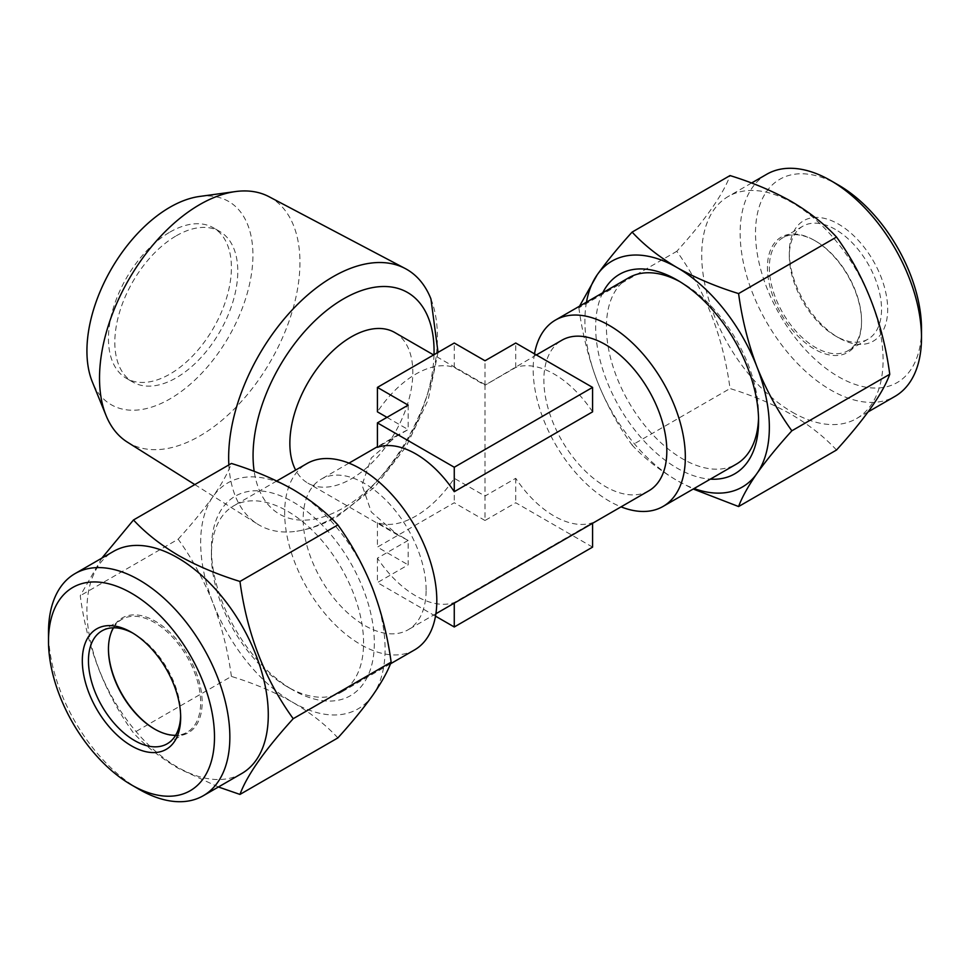 <?xml version="1.0" encoding="UTF-8"?>
<svg xmlns="http://www.w3.org/2000/svg" width="970" height="970" viewBox="0 0 970 970"><rect width="100%" height="100%" fill="white"/><g stroke="black" fill="none" stroke-linecap="round" stroke-linejoin="round"><path stroke-width="0.73" stroke-dasharray="4.85 3.64" d="M921.5 328.83A117.37 67.767 60 0 1 838.504 376.748A117.37 67.767 60 0 1 755.509 232.994A117.37 67.767 60 0 1 838.504 185.076M766.7 174.285A128.246 74.047 -120 0 0 747.045 277.044A128.246 74.047 -120 0 0 830.817 390.049A128.246 74.047 -120 0 0 894.934 396.403M602.746 292.782A115.2 66.518 -120 0 0 677.121 468.146A115.2 66.518 -120 0 0 710.331 479.144M758.54 417.924A107.597 62.116 -120 0 0 758.576 414.893A107.597 62.116 -120 0 0 682.504 283.119L677.121 280.015L682.504 283.119A107.597 62.116 -120 0 0 679.861 281.652M628.705 277.796A107.597 62.116 -120 0 0 612.216 364.017A107.597 62.116 -120 0 0 682.504 458.822A107.597 62.116 -120 0 0 736.303 464.157M815.455 240.972A65.208 37.648 -120 0 0 782.851 237.747A65.208 37.648 -120 0 0 772.847 289.994A65.208 37.648 -120 0 0 815.455 347.454A65.208 37.648 -120 0 0 848.047 350.691A65.208 37.648 -120 0 0 861.554 320.84A65.208 37.648 -120 0 0 815.455 240.972L814.485 240.414A66.566 38.436 -120 0 0 767.415 267.599A66.566 38.436 -120 0 0 814.485 349.127A66.566 38.436 -120 0 0 861.554 321.943A66.566 38.436 -120 0 0 814.485 240.414L815.455 240.972M835.425 229.441A65.208 37.648 -120 0 0 802.82 226.204A65.208 37.648 -120 0 0 789.325 256.056A65.208 37.648 -120 0 0 835.425 335.923L838.504 337.693A69.561 40.158 -120 0 0 887.683 309.297A69.561 40.158 -120 0 0 838.504 224.118A69.561 40.158 -120 0 0 789.325 252.515A69.561 40.158 -120 0 0 838.504 337.693L835.425 335.923A65.208 37.648 -120 0 0 868.029 339.148A65.208 37.648 -120 0 0 878.032 286.902A65.208 37.648 -120 0 0 835.425 229.441M792.393 412.238A128.246 74.047 -120 0 0 856.51 418.591A128.246 74.047 -120 0 0 876.177 315.832A128.246 74.047 -120 0 0 792.393 202.815A128.246 74.047 -120 0 0 728.276 196.461A128.246 74.047 -120 0 0 708.621 299.233A128.246 74.047 -120 0 0 792.393 412.238M836.516 450.019C824.524 437.046 809.526 425.212 791.508 414.529C773.26 404.235 752.769 395.566 730.034 388.546C723.135 336.675 705.396 290.927 676.781 251.315C705.299 219.887 723.05 194.643 730.034 175.57M139.183 789.362A128.246 74.047 60 0 1 48.5 632.307M287.496 686.881L292.879 689.985A115.2 66.518 60 0 1 211.424 548.887A115.2 66.518 60 0 1 292.879 501.854A115.2 66.518 60 0 1 374.335 642.952A115.2 66.518 60 0 1 292.879 689.985L287.496 686.881A107.597 62.116 60 0 1 211.424 555.107A107.597 62.116 60 0 1 233.697 505.843A107.597 62.116 60 0 1 287.496 511.178A107.597 62.116 60 0 1 357.784 605.983A107.597 62.116 60 0 1 341.294 692.204A107.597 62.116 60 0 1 287.496 686.881M113.526 627.796A65.208 37.648 60 0 1 121.953 619.309A65.208 37.648 60 0 1 154.545 622.546A65.208 37.648 60 0 1 197.152 680.006A65.208 37.648 60 0 1 187.149 732.253A65.208 37.648 60 0 1 175.594 735.308M133.06 633.228A65.208 37.648 60 0 1 134.575 634.077L134.575 634.077A65.208 37.648 60 0 1 180.675 713.944A65.208 37.648 60 0 1 180.65 715.666M134.575 634.077L131.496 632.307L134.575 634.077M241.724 773.539A128.246 74.047 60 0 1 177.607 767.185A128.246 74.047 60 0 1 93.823 654.168A128.246 74.047 60 0 1 113.49 551.409M101.85 558.126L80.243 595.725C87.13 647.596 104.881 693.344 133.484 732.956C145.476 745.93 160.474 757.764 178.492 768.446L218.432 786.985M108.446 648.736A66.263 38.254 60 0 1 108.446 648.299A66.263 38.254 60 0 1 155.297 621.249A66.263 38.254 60 0 1 202.148 702.401A66.263 38.254 60 0 1 155.297 729.452L154.545 729.028L155.297 729.452A66.263 38.254 60 0 1 154.921 729.234M169.92 232.097A86.948 50.197 -60 0 1 213.388 227.792A86.948 50.197 -60 0 1 226.725 297.463A86.948 50.197 -60 0 1 169.92 374.08A86.948 50.197 -60 0 1 126.452 378.385A86.948 50.197 -60 0 1 113.126 308.715A86.948 50.197 -60 0 1 169.92 232.097M176.31 235.783A86.948 50.197 -60 0 1 219.778 231.478A86.948 50.197 -60 0 1 233.103 301.149A86.948 50.197 -60 0 1 176.31 377.766A86.948 50.197 -60 0 1 132.829 382.071A86.948 50.197 -60 0 1 119.504 312.401A86.948 50.197 -60 0 1 176.31 235.783M269.017 196.704A141.717 81.82 -60 0 1 292.734 309.709A141.717 81.82 -60 0 1 199.735 436.015A141.717 81.82 -60 0 1 127.325 442.102M228.859 464.921A147.61 85.227 120 0 0 257.62 524.127A147.61 85.227 120 0 0 296.868 531.196A147.61 85.227 120 0 0 333.037 517.786A147.61 85.227 120 0 0 430.947 298.978M199.529 196.461A117.37 67.767 -60 0 1 251.545 273.358A117.37 67.767 -60 0 1 169.92 398.925A117.37 67.767 -60 0 1 92.392 382.047M394.814 332.54A86.948 50.197 -60 0 1 408.14 402.211A86.948 50.197 -60 0 1 351.346 478.828A86.948 50.197 -60 0 1 307.866 483.133A86.948 50.197 -60 0 1 295.656 470.074M648.821 490.82A86.948 50.197 60 0 1 581.818 467.516A86.948 50.197 60 0 1 543.867 380.022A86.948 50.197 60 0 1 561.872 340.228M592.585 547.116L515.737 502.751L485 520.49L485 496.046L454.263 478.307A86.948 50.197 -60 0 1 415.839 516.064A86.948 50.197 -60 0 1 377.415 522.672L408.152 540.411L377.415 558.162A86.948 50.197 -120 0 0 454.263 602.528L592.585 522.672A86.948 50.197 60 0 1 515.737 478.307L485 496.046L485 385.211L454.263 367.472A86.948 50.197 120 0 0 415.839 374.08A86.948 50.197 120 0 0 377.415 411.838M536.386 354.935L485 385.211L485 360.767M592.585 411.838A86.948 50.197 -120 0 0 515.737 367.472L485 385.211M386.981 417.355L408.152 429.589L377.415 447.328M408.152 405.133L408.152 429.589L398.052 434.803L371.304 457.973L362.04 485L371.304 512.027L398.052 535.197L408.152 540.411L408.152 564.867L377.415 582.606L435.506 616.156M426.133 589.978A86.948 50.197 -120 0 0 388.182 502.484A86.948 50.197 -120 0 0 321.179 479.18A86.948 50.197 -120 0 0 303.173 518.986A86.948 50.197 -120 0 0 341.125 606.48A86.948 50.197 -120 0 0 408.127 629.772A86.948 50.197 -120 0 0 426.133 589.978M534.494 353.844A107.597 62.116 -120 0 0 533.185 369.34A107.597 62.116 -120 0 0 609.257 501.114A107.597 62.116 -120 0 0 621.043 506.849M414.542 649.924A107.597 62.116 60 0 1 360.743 644.589A107.597 62.116 60 0 1 284.659 512.815A107.597 62.116 60 0 1 306.944 463.563M454.263 367.472L454.263 343.016M515.737 367.472L515.737 343.016M454.263 602.528L454.263 603.146M592.585 522.672L592.585 523.279M515.737 478.307L515.737 502.751M485 520.49L454.263 502.751L377.415 547.116L408.152 564.867M454.263 478.307L454.263 502.751M377.415 522.672L377.415 547.116M377.415 558.162L377.415 582.606M337.887 737.903C325.714 724.772 310.703 712.938 292.879 702.401C274.377 691.998 253.873 683.341 231.406 676.417L133.484 732.956M231.406 676.417C227.962 650.979 221.839 626.523 213.012 603.049C203.712 579.793 192.096 558.502 178.153 539.199L80.243 595.725M178.153 539.199C192.108 523.788 203.724 509.589 213.012 496.567C221.875 483.787 227.998 472.742 231.406 463.454M372.747 695.272A130.416 75.296 60 0 1 292.879 702.401A130.416 75.296 60 0 1 213.012 603.049A130.416 75.296 60 0 1 213.012 496.567A130.416 75.296 60 0 1 292.879 489.438A130.416 75.296 60 0 1 372.747 588.79A130.416 75.296 60 0 1 372.747 695.272M579.539 306.18L578.872 307.842L676.781 251.315M578.872 307.842C582.303 333.292 588.438 357.748 597.253 381.21C606.553 404.478 618.181 425.769 632.113 445.072L730.034 388.546M632.113 445.072C644.286 458.204 659.297 470.038 677.121 480.562L693.235 489.013M586.474 302.179A130.416 75.296 -120 0 0 597.253 381.21A130.416 75.296 -120 0 0 677.121 480.562A130.416 75.296 -120 0 0 694.071 488.541M434.014 354.705A127.991 73.89 -60 0 1 343.562 507.843A127.991 73.89 -60 0 1 254.188 471.371M802.82 226.204L782.851 237.747M789.325 256.056L789.325 252.515M868.15 411.874L856.51 418.591M167.179 743.796L187.149 732.253M180.675 713.944L180.675 717.485M219.778 231.478L213.388 227.792M194.8 484.576L257.62 524.127M398.052 434.803L377.415 446.721M348.957 463.151L321.179 479.18M398.052 535.197L307.866 483.133M296.868 531.196C310.764 529.002 324.344 524.055 337.596 516.331L374.966 486.855L406.224 446.491L428.134 399.931L438.052 352.377M276.765 480.987L233.697 505.843M390.461 663.819L341.294 692.204M485 384.605L433.614 354.935M435.906 613.743L408.127 629.772M132.829 382.071L126.452 378.385M108.446 649.16L108.446 648.299M101.971 630.852L121.953 619.309M211.424 555.107L211.424 548.887M861.554 320.84L861.554 321.943M751.568 183.015L728.276 196.461M868.029 339.148L848.047 350.691M758.576 414.893L758.576 421.113"/><path stroke-width="1.45" d="M838.504 185.076L830.817 180.638L838.504 185.076A117.37 67.767 60 0 1 921.5 328.83L921.5 337.693A128.246 74.047 -120 0 0 830.817 180.638L830.817 180.638A128.246 74.047 -120 0 0 766.7 174.285L751.568 183.015M868.15 411.874L894.934 396.403A128.246 74.047 -120 0 0 921.5 337.693M710.331 479.144A115.2 66.518 -120 0 0 758.576 421.113A115.2 66.518 -120 0 0 677.121 280.015L677.121 280.015A115.2 66.518 -120 0 0 602.746 292.782M679.861 281.652A107.597 62.116 -120 0 0 628.705 277.796L555.458 320.076A107.597 62.116 -120 0 0 534.494 353.844M791.847 430.801C777.891 411.438 766.276 390.146 756.988 366.951C748.125 343.428 742.001 318.972 738.594 293.583C716.127 286.659 695.623 278.002 677.121 267.599C659.297 257.062 644.286 245.228 632.113 232.097L730.034 175.57C752.769 182.602 773.26 191.26 791.508 201.554C809.526 212.236 824.524 224.07 836.516 237.044C865.034 276.438 882.773 322.173 889.757 374.274C882.87 393.214 865.119 418.47 836.516 450.019L738.594 506.546C742.038 497.222 748.161 486.176 756.988 473.433C766.288 460.386 777.904 446.176 791.847 430.801L889.757 374.274M139.183 789.362L131.496 784.924A117.37 67.767 -120 0 0 214.491 737.006A117.37 67.767 -120 0 0 131.496 593.252A117.37 67.767 -120 0 0 48.5 641.17A117.37 67.767 -120 0 0 131.496 784.924L139.183 789.362A128.246 74.047 60 0 0 203.3 795.715L241.724 773.539A128.246 74.047 60 0 0 261.379 670.767A128.246 74.047 60 0 0 177.607 557.762A128.246 74.047 60 0 0 113.49 551.409L75.066 573.597A128.246 74.047 60 0 1 139.183 579.951A128.246 74.047 60 0 1 222.954 692.956A128.246 74.047 60 0 1 203.3 795.715M48.5 641.17L48.5 632.307A128.246 74.047 60 0 1 75.066 573.597M175.594 735.308A65.208 37.648 60 0 1 154.545 729.028L154.545 729.028A65.208 37.648 60 0 1 108.446 649.16A65.208 37.648 60 0 1 113.526 627.796M180.65 715.666A65.208 37.648 60 0 1 167.179 743.796A65.208 37.648 60 0 1 134.575 740.559A65.208 37.648 60 0 1 91.968 683.098A65.208 37.648 60 0 1 101.971 630.852A65.208 37.648 60 0 1 133.06 633.228M131.496 632.307L131.496 632.307A69.561 40.158 60 0 1 180.675 717.485A69.561 40.158 60 0 1 131.496 745.881A69.561 40.158 60 0 1 82.317 660.703A69.561 40.158 60 0 1 131.496 632.307M218.432 786.985L239.966 794.43C246.865 775.491 264.604 750.234 293.219 718.685C264.701 679.303 246.95 633.555 239.966 581.454C217.231 574.434 196.74 565.765 178.492 555.471C160.474 544.788 145.476 532.954 133.484 519.981L101.85 558.126M194.8 484.576L127.325 442.102A141.717 81.82 -60 0 1 106.118 415.645A141.717 81.82 -60 0 1 199.735 204.585A141.717 81.82 -60 0 1 235.492 191.563A141.717 81.82 -60 0 1 269.017 196.704L405.193 268.52A147.61 85.227 120 0 0 333.037 276.741A147.61 85.227 120 0 0 228.859 464.921M106.118 415.645L92.392 382.047A117.37 67.767 -60 0 1 169.92 207.253A117.37 67.767 -60 0 1 199.529 196.461L235.492 191.563M295.656 470.074A86.948 50.197 -60 0 1 351.346 336.845A86.948 50.197 -60 0 1 394.814 332.54L433.614 354.935M536.386 354.935L561.872 340.228A86.948 50.197 60 0 1 628.875 363.52A86.948 50.197 60 0 1 666.827 451.014A86.948 50.197 60 0 1 648.821 490.82L435.906 613.743M377.415 422.884L377.415 447.328A86.948 50.197 60 0 1 454.263 491.693L592.585 411.838L592.585 387.394L515.737 343.016L485 360.767L454.263 343.016L377.415 387.394L408.152 405.133L377.415 422.884L454.263 467.249L592.585 387.394M377.415 387.394L377.415 411.838L386.981 417.355M621.043 506.849A107.597 62.116 -120 0 0 663.056 506.437A107.597 62.116 -120 0 0 685.341 457.185A107.597 62.116 -120 0 0 609.257 325.411A107.597 62.116 -120 0 0 555.458 320.076M276.765 480.987L306.944 463.563A107.597 62.116 60 0 1 360.743 468.886A107.597 62.116 60 0 1 436.815 600.66A107.597 62.116 60 0 1 414.542 649.924L390.461 663.819M663.056 506.437L736.303 464.157A107.597 62.116 -120 0 0 758.54 417.924M438.052 352.377L430.947 298.978A147.61 85.227 120 0 0 405.193 268.52M454.263 491.693L454.263 467.249M454.263 603.146L454.263 626.984L592.585 547.116L592.585 523.279M435.506 616.156L454.263 626.984M154.921 729.234A66.263 38.254 60 0 1 108.446 648.736M133.484 519.981L231.406 463.454C253.873 470.365 274.377 479.034 292.879 489.438C310.703 499.962 325.714 511.796 337.887 524.928C351.831 544.303 363.459 565.583 372.747 588.79C381.598 612.312 387.721 636.769 391.128 662.158L293.219 718.685M391.128 662.158C387.697 671.482 381.562 682.528 372.747 695.272C363.447 708.318 351.819 722.517 337.887 737.903L239.966 794.43M337.887 524.928L239.966 581.454M693.235 489.013L738.594 506.546M738.594 293.583L836.516 237.044M632.113 232.097C618.169 247.508 606.541 261.718 597.253 274.728L579.539 306.18M694.071 488.541A130.416 75.296 -120 0 0 756.988 473.433A130.416 75.296 -120 0 0 756.988 366.951A130.416 75.296 -120 0 0 677.121 267.599A130.416 75.296 -120 0 0 597.253 274.728A130.416 75.296 -120 0 0 586.474 302.179M254.188 471.371A127.991 73.89 -60 0 1 343.562 298.845A127.991 73.89 -60 0 1 434.014 354.705M377.415 446.721L348.957 463.151"/></g></svg>
